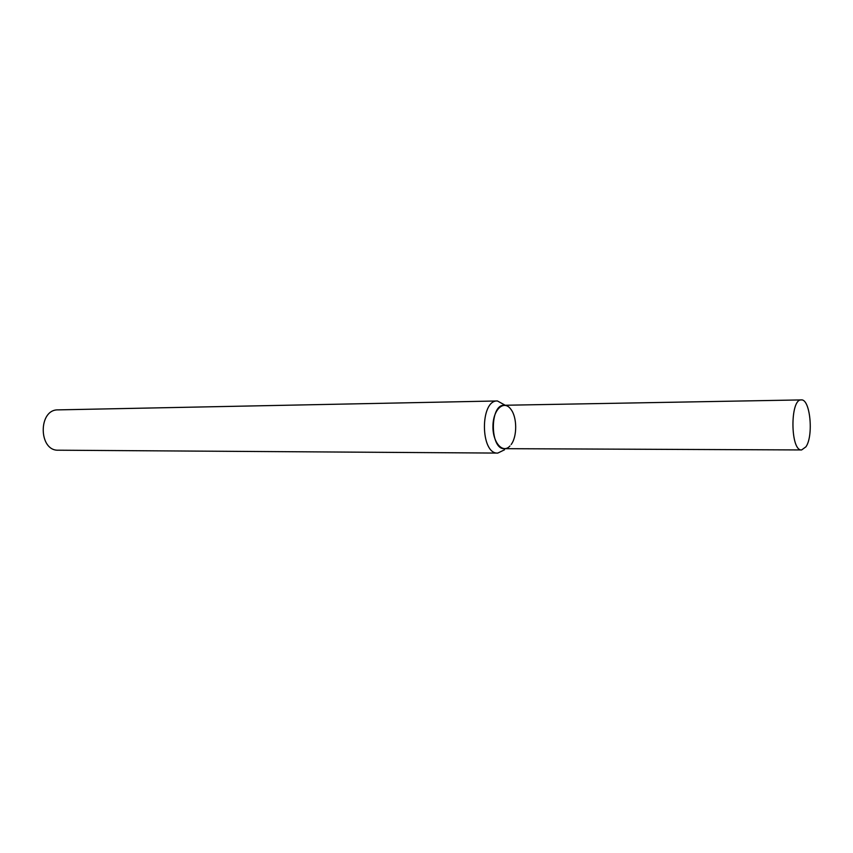 <?xml version="1.0" encoding="UTF-8"?>
<svg xmlns="http://www.w3.org/2000/svg" width="853" height="853" viewBox="0 0 853 853"><rect width="100%" height="100%" fill="white"/><g stroke="black" fill="none" stroke-linecap="round" stroke-linejoin="round"><path stroke-width="1.28" d="M511.15 444.52C517.302 436.469 517.174 417.298 510.915 409.333C504.08 399.588 493.247 409.109 492.959 425.679C492.373 442.217 502.652 454.159 509.966 445.97M505.189 405.25L497.427 400.963C479.855 399.865 480.228 454.414 497.789 453.082L504.518 449.798M497.427 400.963L58.1 409.877C38.086 409.184 38.374 451.162 58.377 450.203L497.789 453.082M805.925 446.823C813.783 435.798 810.19 398.703 801.287 399.918C789.931 398.746 790.294 451.28 801.628 449.947L805.925 446.823M801.287 399.918L504.134 405.271C489.579 404.354 489.889 449.798 504.432 448.678L801.628 449.947"/></g></svg>
